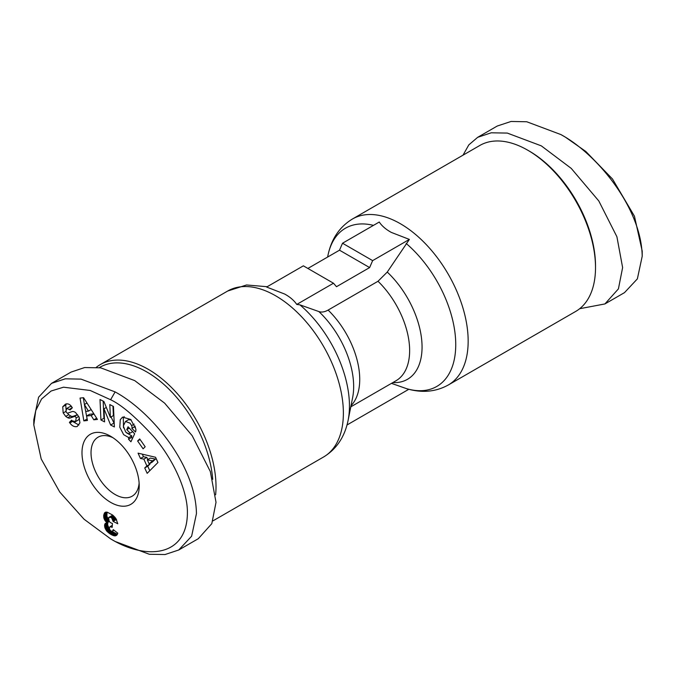 <?xml version="1.0" encoding="UTF-8"?>
<svg xmlns="http://www.w3.org/2000/svg" width="676" height="676" viewBox="0 0 676 676"><rect width="100%" height="100%" fill="white"/><g stroke="black" fill="none" stroke-linecap="round" stroke-linejoin="round"><path stroke-width="1.01" d="M66.468 403.842L65.758 405.008L62.75 406.749L65.521 404.121C67.583 403.437 69.451 404.071 71.124 406.039L72.349 407.772L70.135 409.943L66.89 408.389L65.851 411.059A1.791 1.039 -120 0 0 67.896 413.087L71.918 411.642A6.735 3.887 60 0 1 74.918 412.14A6.735 3.887 60 0 1 75.594 412.588L79.033 416.982L79.929 422.855L77.191 426.514C74.521 427.156 72.095 425.998 69.898 423.049L69.408 422.356L71.664 420.134L72.214 420.911L75.67 421.461L76.185 417.912A1.791 1.039 -120 0 0 75.137 416.653A1.791 1.039 -120 0 0 74.335 416.517L70.219 417.996A6.735 3.887 60 0 1 67.735 417.751L65.733 416.416L63.155 412.859L62.75 406.749M73.329 421.875L78.898 425.018M128.508 419.737L125.483 421.486L123.319 426.024L125.702 432.074L128.372 433.696L130.079 433.164L126.758 429.615L128.077 426.784L134.651 433.798L130.933 441.774L128.524 439.197L128.803 437.625L123.657 434.676L119.796 427.224L120.277 419.695L122.525 417.109L130.738 419.475L135.851 429.032A8.298 4.791 60 0 1 135.487 432.006L131.845 428.373A3.363 1.943 -120 0 0 131.617 425.61L130.029 423.151L125.499 421.478L128.508 419.737L131.22 419.999M132.564 431.736L130.079 433.164M126.64 432.902L131.812 435.885L128.803 437.625M115.123 541.459L110.602 538.848L84.061 519.227L59.742 492.01L41.194 458.953L33.8 424.942L35.735 410.585L41.557 399.017L51.114 391.007L63.519 387.196L90.195 390.466L110.602 399.736C121.266 404.679 135.538 416.872 153.418 436.299C173.597 459.705 187.835 491.444 187.404 513.152C186.897 557.582 145.239 559.981 110.602 538.848L115.123 541.459L149.337 554.269L165.054 554.531L178.734 549.994L198.313 538.688L211.808 523.647L216.016 502.336L210.312 471.51L192.204 435.707L164.631 403.141L134.701 380.605L100.69 367.829L84.635 367.55L71.081 372.079L51.503 383.376L65.285 378.822L81.035 379.118L115.123 391.911C151.999 411.963 195.761 465.882 196.446 513.633L191.629 536.195L178.734 549.994M33.8 419.737L38.608 397.184L51.511 383.385M77.596 414.743A1.791 1.039 -120 0 0 77.343 414.785L74.335 416.517M110.602 502.336A40.467 23.364 60 0 1 81.99 452.776A40.467 23.364 60 0 1 110.602 436.257L110.602 436.257A40.467 23.364 60 0 1 139.214 485.816A40.467 23.364 60 0 1 110.602 502.336M112.96 437.727A34.079 19.672 -120 0 0 98.079 437.178A34.079 19.672 -120 0 0 92.857 464.48A34.079 19.672 -120 0 0 115.123 494.511A34.079 19.672 -120 0 0 132.158 496.192A34.079 19.672 -120 0 0 139.121 483.036M114.295 516.532L111.726 518.01L110.247 517.157L108.608 517.875L109.157 521.188L110.323 522.582L112.427 523.511L112.182 527.373L110.23 526.629L109.326 528.032L109.799 529.773L111.067 531.049L112.495 531.285L113.222 529.604L117.81 533.195L116.534 535.375L113.923 535.755L110.129 533.955L106.715 531.057L104.831 527.542L104.805 524.153L107.036 522.81L104.915 520.419L103.867 517.985L103.698 515.357L104.552 512.856L105.667 512.138L107.307 512.231L112.453 514.926L115.976 518.686L117.785 523.773L113.095 521.39L111.726 518.01M114.92 517.216L112.309 518.72M110.974 517.436L113.636 515.898L111.008 517.461M113.162 515.475L110.247 517.157M108.836 517.377L111.844 515.636L109.529 517.132M112.537 515.399L113.069 515.416M112.233 526.536L111.548 526.942M112.284 525.81L110.839 526.646M112.309 525.429L110.23 526.629M112.309 525.362L109.951 526.722M114.05 530.246L112.841 530.947M113.695 529.967L113.086 530.322M116.813 535.113L115.613 535.806M117.159 534.691L115.106 535.882M117.447 534.192L114.548 535.865M111.912 531.361L116.94 534.015L113.923 535.755M116.94 534.015L117.48 534.116M116.264 533.82L113.247 535.561M115.528 533.533L112.512 535.274M114.734 533.153L111.717 534.893M114.024 532.764L111.008 534.496M113.137 532.223L110.129 533.955M112.317 531.674L109.309 533.406M111.405 531.192L108.557 532.84M110.594 530.677L107.873 532.249M110.027 530.06L107.264 531.657M109.63 529.376L106.715 531.057M107.873 522.328L107.653 524.956L109.259 528.691L106.242 530.432M108.557 527.55L105.549 529.291M109.089 528.438L106.073 530.17M108.152 526.68L105.143 528.421M107.839 525.81L104.831 527.542M107.653 524.956L104.636 526.688M107.569 524.103L104.552 525.843M107.56 523.858L104.543 525.598M107.628 523.072L104.611 524.804M107.822 522.421L104.805 524.153M106.335 522.928L105.135 523.621M106.276 522.937L105.169 523.579M108.878 520.571L106.25 522.083M109.351 521.475L107.036 522.81M108.642 519.717L105.65 521.441M107.07 512.188L106.884 516.244L108.506 519.506L105.49 521.247M107.923 518.678L104.915 520.419M107.45 517.808L104.442 519.548M107.138 517.098L104.129 518.838M106.884 516.244L103.867 517.985M106.723 515.365L103.715 517.098M106.664 514.461L103.656 516.202M106.707 513.616L103.698 515.357M106.664 514.402L103.656 516.143M106.842 512.907L103.825 514.639M106.436 512.095L104.239 513.371M105.836 512.121L104.552 512.856M115.934 518.627L116.635 519.92M115.03 517.343L112.393 518.872M115.528 517.993L112.731 519.607M115.976 518.771L112.96 520.512M116.111 519.65L113.095 521.39M139.695 438.935L145.171 446.768L143.101 448.813L137.617 440.989L139.695 438.935M137.617 440.989L140.118 439.544M152.523 460.821L147.317 459.807L149.159 463.897L152.523 460.821L155.539 459.08L152.168 462.156L149.159 463.897M147.317 459.807L150.326 458.075L155.539 459.08M142.315 454.154L143.481 456.739L146.861 457.398L147.816 459.519M149.658 463.609L149.928 464.209L147.748 466.195L149.785 470.716M149.928 464.209L146.912 465.941L143.844 459.131L140.464 458.48L138.065 453.157L155.564 457.272L157.93 462.519L147.165 473.344L144.732 467.936L146.912 465.941M147.748 466.195L144.732 467.936M140.464 458.48L143.481 456.739M146.861 457.398L143.844 459.131M84.39 404.501L85.7 411.405L88.455 411.118L84.39 404.501L86.976 403.006M88.455 411.118L91.15 409.563M83.3 397.733L84.416 404.485M84.618 405.676L87.162 419.103M93.939 413.923L91.167 415.52L86.579 416.01L89.587 414.27L93.871 413.822M96.643 418.174L93.803 419.813L91.167 415.52M86.849 419.128L83.841 420.869L80.055 398.079L83.587 397.699L97.445 419.433L93.803 419.813M86.579 416.01L87.424 420.489L83.841 420.869M131.845 428.373L134.862 426.64L131.837 428.39M135.031 426.007A3.363 1.943 -120 0 1 134.862 426.64L135.453 427.291M124.173 416.534L123.285 417.954L123.547 427.9M131.812 435.885L131.533 437.457L128.524 439.197M131.533 437.457L132.479 438.47M129.336 428.128L126.758 429.615M132.809 431.618L130.02 433.206M65.758 405.008L66.163 411.118M67.389 413.078L68.749 414.675L65.733 416.416M68.749 414.675L70.743 416.01A6.735 3.887 -120 0 0 73.236 416.255L77.343 414.785M79.464 418.081L78.686 419.728L75.23 421.799M72.121 420.793L69.408 422.356M112.968 406.191L113.382 415.596L110.374 417.337L109.808 404.561L113.467 406.453L114.379 426.945L110.627 425.01L103.994 408.777L104.577 421.883L100.918 419.99L100.006 399.499L103.91 401.51L110.374 417.337M103.166 401.13L103.927 418.25L104.434 418.512M111.058 416.94L114.227 423.573M103.927 418.25L100.918 419.99M106.326 407.434L103.994 408.777M113.644 423.269L110.627 425.01M66.89 408.389L69.907 406.648L71.521 406.563M296.747 304.437L299.916 304.851L318.861 311.56C321.565 312.523 324.641 312.025 328.105 310.081L378.011 281.267L387.255 272.073L409.369 239.414L391.353 232.426C385.979 229.485 381.94 226.021 379.253 222.032L342.521 243.233L372.637 260.623L369.628 267.578L336.496 286.709L333.479 283.227L303.363 265.837L266.631 287.046L284.647 294.035C290.021 296.975 294.06 300.448 296.747 304.437L333.479 283.227M595.514 267.578A95.84 55.331 -120 0 0 527.753 150.207A95.84 55.331 -120 0 0 527.745 150.207A95.84 55.331 -120 0 0 479.833 145.458L352.475 218.99A95.84 55.331 60 0 1 400.395 223.731A95.84 55.331 60 0 1 463.001 308.188A95.84 55.331 60 0 1 448.315 384.982L575.665 311.45A95.84 55.331 -120 0 0 595.514 267.578L595.514 265.845A93.71 54.105 -120 0 0 529.257 151.078L527.753 150.207M96.322 367.305A95.84 55.331 60 0 1 100.335 364.558A95.84 55.331 60 0 1 148.255 369.307A95.84 55.331 60 0 1 215.627 494.815M99.296 367.626A93.71 54.105 60 0 1 146.743 371.91A93.71 54.105 60 0 1 212.712 479.326M342.521 243.233L339.504 250.188L369.628 267.578M372.637 260.623L409.369 239.414M391.48 383.368L406.496 388.641C421.723 393.187 435.665 391.962 448.315 384.982M408.803 389.291L347.016 424.967M339.504 250.188L307.884 268.448M579.678 308.712L604.919 303.938L624.497 292.632L637.367 278.875L642.2 256.28L642.2 251.05L634.443 216.176L612.49 178.996L585.805 151.458L565.398 137.16L560.877 134.558L526.748 121.756L511.039 121.469L497.266 126.023L477.687 137.321L468.814 144.884L463.035 155.159M642.2 256.28C641.583 208.639 597.677 154.491 560.877 134.558L565.398 137.16M604.919 303.938L618.413 288.889L622.621 267.578L616.909 236.761L598.801 200.958L571.237 168.392L541.299 145.855L507.296 133.079L491.232 132.8L477.687 137.321M65.935 411.405L63.214 412.968M115.123 391.911L110.602 399.736M134.194 424.114L131.617 425.61M70.743 416.01L67.735 417.751M73.236 416.255L70.219 417.996M76.185 417.912L78.729 416.45M72.611 421.376L69.839 422.973M72.307 407.712L69.645 409.242M352.475 218.99C339.445 226.882 331.248 239.135 327.877 255.748A91.353 52.745 60 0 1 373.456 225.37M267.197 286.717L246.52 284.976L227.685 291.026A95.84 55.331 60 0 1 275.605 295.775A95.84 55.331 60 0 1 338.22 380.233A95.84 55.331 60 0 1 323.525 457.027L212.965 520.858M299.916 304.851A91.353 52.745 60 0 1 349.45 405.98A91.353 52.745 60 0 1 348.123 420.261L352.635 397.556A70.507 40.704 -120 0 0 353.658 386.537A70.507 40.704 -120 0 0 318.861 311.56M387.255 272.073A70.507 40.704 60 0 1 421.968 343.543A70.507 40.704 60 0 1 392.832 382.582M378.011 281.267A66.02 38.118 60 0 1 395.959 380.774L350.785 406.859M328.105 310.081A66.02 38.118 60 0 1 351.013 405.701M406.208 243.487A91.353 52.745 60 0 1 455.742 344.616A91.353 52.745 60 0 1 406.208 388.548M33.8 424.942L33.8 419.72M227.685 291.026L100.335 364.558M327.623 257.049L327.877 255.748M323.525 457.027C336.555 449.126 344.752 436.873 348.123 420.261"/></g></svg>
